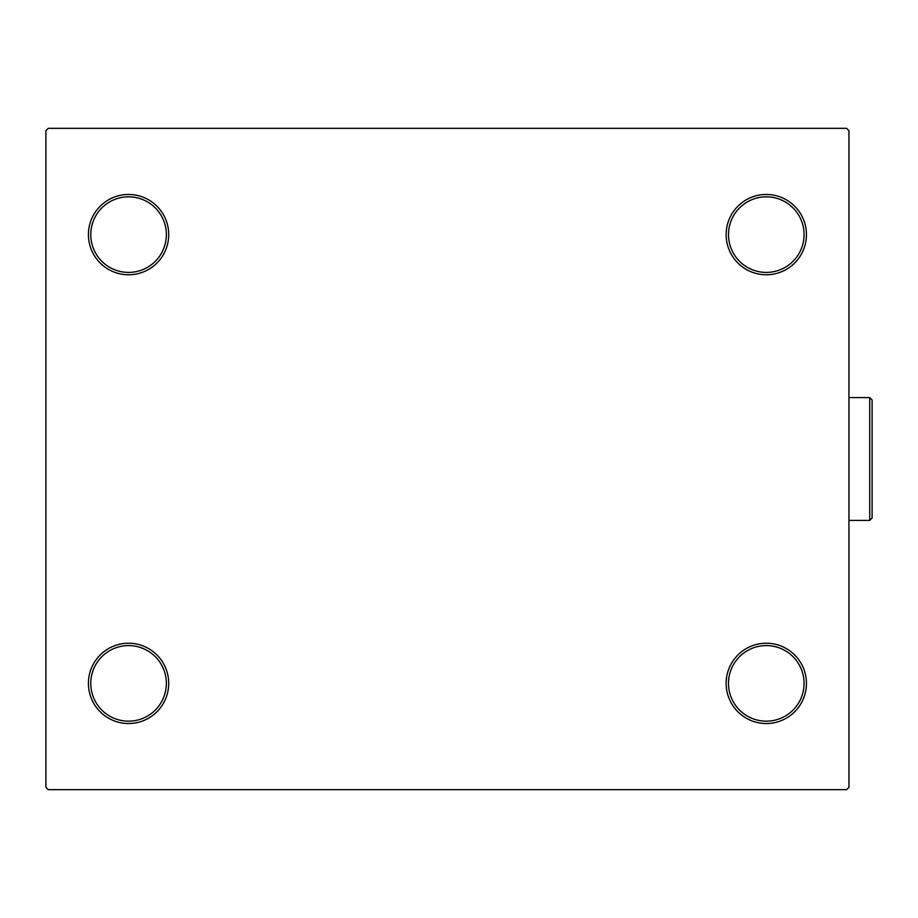 <?xml version="1.0" encoding="UTF-8"?>
<svg xmlns="http://www.w3.org/2000/svg" width="918" height="918" viewBox="0 0 918 918"><rect width="100%" height="100%" fill="white"/><g stroke="black" fill="none" stroke-linecap="round" stroke-linejoin="round"><path stroke-width="1.38" d="M726.138 683.382A40.151 40.151 0 0 0 766.289 723.533A40.151 40.151 0 0 0 806.44 683.382A40.151 40.151 0 0 0 766.289 643.231A40.151 40.151 0 0 0 726.138 683.382M804.076 683.382A37.787 37.787 0 0 1 766.289 721.169A37.787 37.787 0 0 1 728.49 683.382A37.787 37.787 0 0 1 766.289 645.595A37.787 37.787 0 0 1 804.076 683.382M726.138 234.618A40.151 40.151 0 0 0 766.289 274.769A40.151 40.151 0 0 0 806.44 234.618A40.151 40.151 0 0 0 766.289 194.467A40.151 40.151 0 0 0 726.138 234.618M804.076 234.618A37.787 37.787 0 0 1 766.289 272.405A37.787 37.787 0 0 1 728.49 234.618A37.787 37.787 0 0 1 766.289 196.831A37.787 37.787 0 0 1 804.076 234.618M88.415 234.618A40.151 40.151 0 0 0 128.566 274.769A40.151 40.151 0 0 0 168.717 234.618A40.151 40.151 0 0 0 128.566 194.467A40.151 40.151 0 0 0 88.415 234.618M166.353 234.618A37.787 37.787 0 0 1 128.566 272.405A37.787 37.787 0 0 1 90.779 234.618A37.787 37.787 0 0 1 128.566 196.831A37.787 37.787 0 0 1 166.353 234.618M88.415 683.382A40.151 40.151 0 0 0 128.566 723.533A40.151 40.151 0 0 0 168.717 683.382A40.151 40.151 0 0 0 128.566 643.231A40.151 40.151 0 0 0 88.415 683.382M166.353 683.382A37.787 37.787 0 0 1 128.566 721.169A37.787 37.787 0 0 1 90.779 683.382A37.787 37.787 0 0 1 128.566 645.595A37.787 37.787 0 0 1 166.353 683.382M846.591 128.336L48.264 128.336L45.9 130.689L45.9 787.311L48.264 789.664L846.591 789.664L848.955 787.311L848.955 130.689L846.591 128.336M869.736 397.586L872.1 399.95L872.1 518.05L869.736 520.414L869.736 397.586L848.955 397.586M869.736 520.414L848.955 520.414"/></g></svg>
